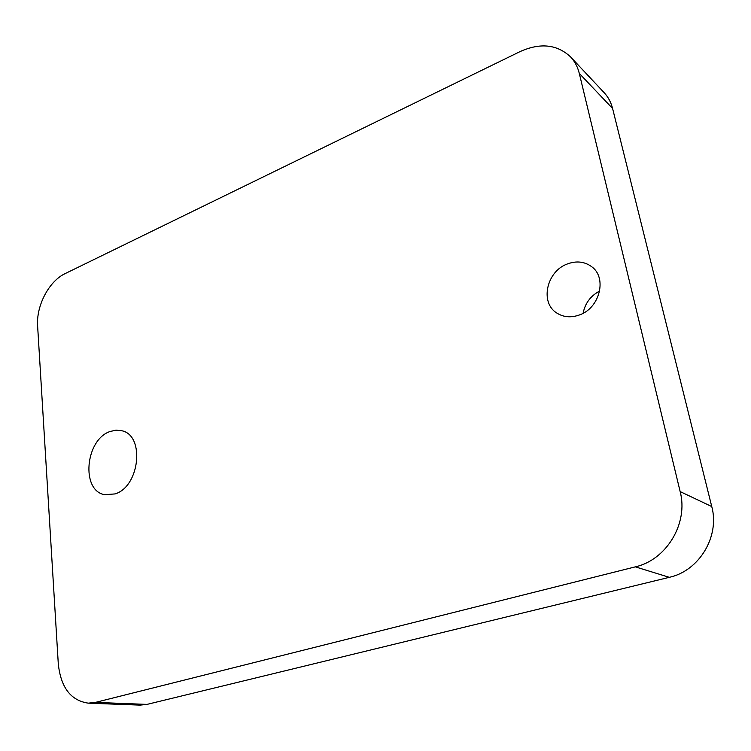 <?xml version="1.0" encoding="UTF-8"?>
<svg xmlns="http://www.w3.org/2000/svg" width="751" height="751" viewBox="0 0 751 751"><rect width="100%" height="100%" fill="white"/><g stroke="black" fill="none" stroke-linecap="round" stroke-linejoin="round"><path stroke-width="1.13" d="M579.021 315.101C599.72 308.539 607.587 277.579 591.459 266.539C584.447 261.555 576.486 260.663 567.568 263.883C546.493 271.139 539.593 302.841 556.989 313.148C563.522 317.213 570.863 317.87 579.021 315.101M115.025 493.923C139.78 486.667 145.074 435.467 121.934 430.764L116.058 430.145L110.012 431.525C85.351 439.645 80.695 490.694 104.661 494.693L115.025 493.923M570.572 56.907L604.076 92.589C608.179 96.982 611.014 102.286 612.591 108.491L579.293 73.41C577.697 66.933 574.797 61.432 570.572 56.907C557.082 44.328 540.26 42.554 520.086 51.584L65.206 273.571C48.965 281.127 36.076 305.779 37.625 326.084L58.296 663.912C60.831 687.531 70.829 700.608 88.289 703.152L95.461 702.392L146.98 704.4L139.939 705.123L88.289 703.152M579.293 73.41L680.153 491.586L711.76 506.559C719.984 536.458 699.153 570.891 669.329 577.322L146.98 704.4M612.591 108.491L711.76 506.559M669.329 577.322L635.318 566.855L95.461 702.392M583.123 313.261C585.048 303.329 590.568 295.913 599.683 291.003M635.318 566.855C666.559 559.889 688.611 523.222 680.153 491.586"/></g></svg>
